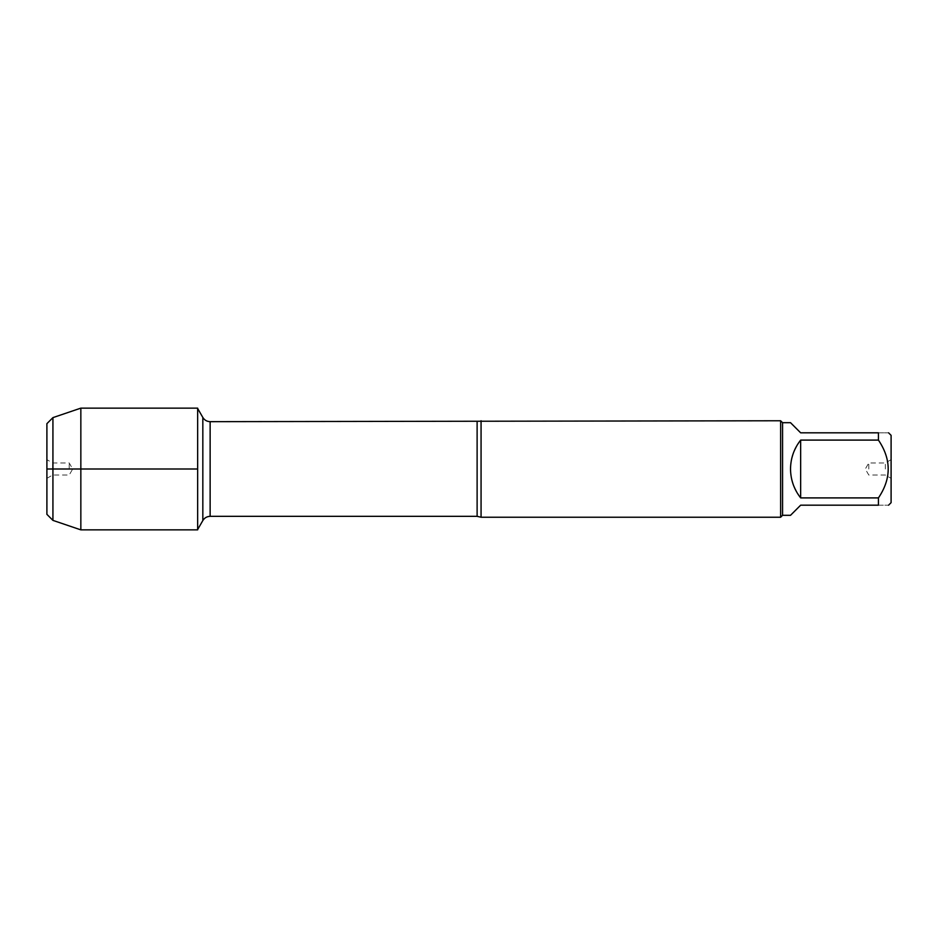 <?xml version="1.0" encoding="UTF-8"?>
<svg xmlns="http://www.w3.org/2000/svg" width="938" height="938" viewBox="0 0 938 938"><rect width="100%" height="100%" fill="white"/><g stroke="black" fill="none" stroke-linecap="round" stroke-linejoin="round"><path stroke-width="0.7" stroke-dasharray="4.69 3.52" d="M481.065 517.237L481.065 420.763M197.648 408.136L197.648 529.864M780.627 420.763L780.627 517.237M891.1 469L891.1 478.345L891.1 469M891.1 502.651L891.1 435.349M790.523 515.314L800.653 505.183L878.437 505.183C891.452 505.183 891.452 505.183 878.437 505.183L878.437 497.902C891.452 478.661 891.452 459.386 878.437 440.098L878.437 432.817C891.452 432.817 891.452 432.817 878.437 432.817L800.653 432.817L790.523 422.686M800.653 497.902C787.275 478.638 787.275 459.362 800.653 440.098L800.653 497.902L878.437 497.902M800.653 440.098L878.437 440.098M782.562 422.686L782.562 515.314M885.355 469L885.355 462.973L885.355 469M868.787 469L868.787 462.973L868.787 469M80.844 408.136L80.844 529.864M52.927 417.621L52.927 520.379M46.9 514.341L46.9 423.659M69.213 469L69.213 462.973L69.213 469M52.645 469L52.645 462.973L52.645 469M46.9 469L46.9 459.655L46.9 469M477.114 421.666L477.114 516.334M210.135 516.334L210.135 421.666M202.831 417.445L202.831 520.555M891.1 459.655L885.355 462.973L868.787 462.973L865.305 469L868.787 475.027L885.355 475.027L891.1 478.345M46.9 478.345L52.645 475.027L69.213 475.027L72.695 469L69.213 462.973L52.645 462.973L46.9 459.655"/><path stroke-width="1.41" d="M481.065 420.763L481.065 517.237L780.627 517.237L780.627 420.763L210.135 421.666L210.135 516.334C206.946 516.439 204.507 517.846 202.831 520.555L202.831 417.445L197.648 408.476M888.567 432.817L891.1 435.349L891.1 502.651L888.567 505.183M800.653 505.183L790.523 515.314L782.562 515.314L782.562 422.686L790.523 422.686L800.653 432.817L878.437 432.817C891.452 432.817 891.452 432.817 878.437 432.817L878.437 440.098C891.452 459.386 891.452 478.661 878.437 497.902L878.437 505.183C891.452 505.183 891.452 505.183 878.437 505.183L800.653 505.183M800.653 440.098C794.017 448.587 790.64 458.225 790.523 469C790.64 479.775 794.017 489.413 800.653 497.902L800.653 440.098L878.437 440.098M800.653 497.902L878.437 497.902M197.648 529.864L197.648 408.136L80.844 408.136L80.844 469L46.9 469L197.648 469L80.844 469L80.844 529.864L197.648 529.864M52.927 417.621L46.9 423.659L46.9 514.341L52.927 520.379L52.927 417.621L80.844 408.136M481.065 517.237L477.114 516.334L477.114 421.666M477.114 516.334L210.135 516.334M202.831 520.555L197.648 529.524M210.135 421.666C206.946 421.561 204.507 420.154 202.831 417.445M782.562 422.686L780.627 420.763M782.562 515.314L780.627 517.237M52.927 520.379L80.844 529.864"/></g></svg>
